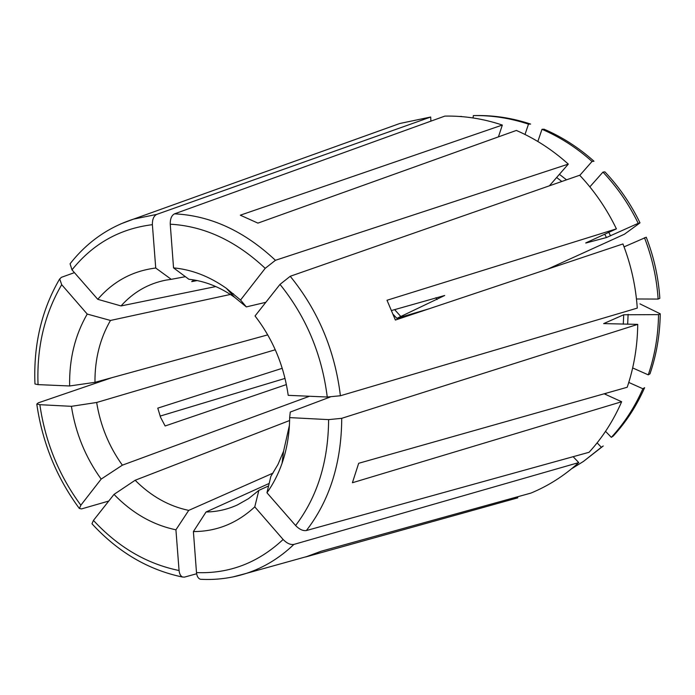 <?xml version="1.0" encoding="UTF-8"?>
<svg xmlns="http://www.w3.org/2000/svg" width="695" height="695" viewBox="0 0 695 695"><rect width="100%" height="100%" fill="white"/><g stroke="black" fill="none" stroke-linecap="round" stroke-linejoin="round"><path stroke-width="1.04" d="M391.624 310.491L444.696 295.488L396.958 318.327L429.093 308.78M589.846 186.859L602.965 172.108L604.885 171.856C619.097 186.842 630.799 203.852 640.008 222.869L624.414 234.224L547.764 269.087M234.623 297.321L226.362 288.312L240.548 300.023L246.334 306.903L234.623 297.321C220.002 287.009 204.747 280.988 188.866 279.26L173.541 267.879L170.249 224.198C170.145 218.873 171.569 215.424 174.532 213.843L444.835 116.108C464.069 115.709 483.242 118.689 502.337 125.057L498.437 136.863M226.362 288.312C209.43 276.393 191.82 269.582 173.541 267.879M265.829 302.316L246.334 306.903M240.548 300.023L265.203 268.331L275.429 260.295L568.31 164.107C552.395 149.79 535.072 138.574 516.35 130.443L257.914 223.121L240.305 215.189L502.337 125.057M616.404 228.864L387.011 300.257L395.394 320.048L622.946 243.945C630.991 264.699 635.769 286.088 637.272 308.111L340.402 395.759L327.249 397.019L288.208 395.342C283.951 365.596 272.892 339.134 255.039 315.973L280.007 284.385L290.223 276.28L579.682 175.244C594.512 191.003 606.752 208.874 616.404 228.864L585.737 242.929M585.789 243.041L606.431 237.542L638.21 223.33C628.966 204.234 617.221 187.163 602.965 172.108M185.383 276.68L171.239 279.329L155.732 268.027L152.387 224.676C152.275 219.394 153.725 215.963 156.714 214.399L430.7 117.021L399.86 123.475L387.975 127.741M430.7 117.021L430.9 121.147M623.285 324.191L623.71 314.774L658.539 314.627L660.25 313.819L639.965 303.88M623.71 314.774L603.668 323.601L637.741 324.374C637.463 346.301 633.953 367.255 627.211 387.263L358.681 463.287L352.408 482.738L621.651 401.745L604.164 393.787M269.182 483.433L206.059 511.989L193.401 531.562C216.571 531.562 237.021 523.326 254.77 506.864L283.117 539.485C286.818 543.308 290.406 544.958 293.881 544.42L578.753 462.583L573.14 456.702M508.01 500.565L517.784 497.846L517.367 496.847M578.753 462.583C564.27 475.745 548.312 485.918 530.876 493.103L321.29 551.187L305.626 556.982L517.784 497.846M193.401 531.562L196.494 572.584C196.937 576.372 198.249 578.596 200.438 579.248M268.583 485.944L258.853 490.375L248.602 498.602L237.403 504.935C227.439 509.47 216.988 511.824 206.059 511.989M254.77 506.864L258.853 490.375M621.651 401.745C613.337 420.84 602.478 437.694 589.065 452.289L306.391 530.537C302.933 531.032 299.328 529.355 295.592 525.516L266.958 492.772C273.213 484.015 278.243 474.19 282.057 463.278C286.974 449.048 289.511 433.828 289.65 417.608L328.613 419.624L341.74 418.32L637.741 324.374M330.151 397.036L290.258 412.065L289.65 417.608M266.958 492.772L270.85 476.414L277.983 464.434L283.595 451.151L289.407 425.331M541.996 129.296L544.116 129.209C562.116 136.95 578.735 147.627 593.99 161.249L592.036 161.466C576.728 147.792 560.048 137.071 541.996 129.296L537.843 141.485M579.795 175.366L592.036 161.466M568.31 164.107L549.38 185.826M461.602 116.43L459.656 116.465M473.365 115.587L475.684 115.552C494.102 115.222 512.415 118.063 530.641 124.075L528.487 124.153C510.208 118.115 491.834 115.266 473.365 115.587L473.026 117.941M525.012 134.465L528.487 124.153M197.198 280.563L191.698 281.623L194.044 279.972M597.118 442.871L601.349 447.267L603.217 445.999L583.452 461.428L601.349 447.267M660.25 313.819C659.937 334.721 656.514 354.719 649.99 373.832L648.261 374.857C654.794 355.675 658.226 335.598 658.539 314.627M632.659 367.942L648.261 374.857M624.058 246.864L646.254 237.221C653.917 256.968 658.452 277.34 659.842 298.32L658.122 299.067C656.723 278 652.171 257.558 644.482 237.733M289.607 420.518L135.143 480.262L114.006 494.406L93.451 520.407L92.001 523.683M230.401 294.445L110.47 320.456L87.223 314.062L61.699 284.689L59.709 278.982L61.386 277.331L74.426 272.631M233.477 293.777L231.722 294.159M275.281 349.767L96.657 402.483L71.403 406.323L39.858 404.69L36.87 404.021L38.242 402.857L111.808 377.706M87.223 314.062C75.008 335.164 69.144 359.133 69.63 385.977L38.043 384.622L35.045 384.005M171.239 279.329L165.844 280.137C148.235 283.63 133.301 292.23 121.026 305.939L97.76 299.31L71.993 269.851L70.082 263.857M155.732 268.027C132.615 270.92 113.285 281.345 97.76 299.31M215.815 286.548L121.026 305.939M135.143 480.262C150.997 496.178 168.859 506.221 188.719 510.391L175.922 529.798L179.067 570.526C179.458 573.983 180.639 576.146 182.603 577.015L184.514 577.102L196.633 573.757M114.006 494.406C132.224 513.179 152.865 524.977 175.922 529.798M273.057 473.095L188.719 510.391M96.657 402.483C100.401 425.575 108.967 446.477 122.363 465.172L101.166 479.098L80.846 505.213L79.43 508.462L81.489 508.922L108.741 501.06M71.403 406.323C75.607 433.176 85.528 457.44 101.166 479.098M282.24 368.298L157.774 408.139L160.597 417.382L165.132 425.983L286.392 384.57M309.475 396.254L122.363 465.172M636.464 298.98L658.122 299.067M640.008 222.869L638.21 223.33M571.603 468.769L583.452 461.428M611.331 437.337L613.172 436.104C626.108 422.082 636.585 405.941 644.621 387.68L642.866 388.748C634.813 407.079 624.301 423.272 611.331 437.337L605.545 431.352M628.775 382.432L642.866 388.748M160.093 416.114L285.028 378.419M267.74 334.868L94.963 382.328C94.789 359.272 99.958 338.647 110.47 320.456M69.63 385.977L94.963 382.328M400.676 316.338L394.63 309.623M437.016 299.606L435.956 297.712M561.821 181.482L556.634 177.503M566.529 179.84L559.405 174.323M265.203 268.331C235.874 240.809 204.217 226.101 170.249 224.198M275.429 260.295C244.24 231.053 210.611 215.572 174.532 213.843M340.402 395.759C334.894 350.445 318.162 310.613 290.223 276.28M327.249 397.019C321.915 354.381 306.165 316.833 280.007 284.385M610.566 235.874L608.785 232.339M606.431 237.542L604.737 234.18M627.663 324.244L628.115 314.34M233.007 576.911L246.273 573.401C263.848 567.65 279.72 557.989 293.881 544.42M196.494 572.584C229.124 573.931 258.001 562.898 283.117 539.485M295.592 525.516C317.311 496.951 328.318 461.654 328.613 419.624M306.391 530.537C329.665 500.4 341.454 462.992 341.74 418.32M605.493 394.395L606.205 393.214M61.699 284.689C44.515 314.018 36.635 347.326 38.043 384.622M152.387 224.676C119.705 228.707 92.904 243.763 71.993 269.851M156.714 214.399L133.501 219.134L120.652 223.938M93.451 520.407C118.246 547.191 146.784 563.897 179.067 570.526M39.858 404.69C45.236 441.924 58.901 475.432 80.846 505.213M200.49 579.274C216.145 580.143 231.409 578.188 246.273 573.401L308.754 556.009M283.595 451.151L282.057 463.278M59.614 279.016C41.604 309.935 33.386 344.902 34.959 383.918M399.86 123.475L133.501 219.134C108.151 227.326 87.005 242.208 70.082 263.77M92.001 523.795C118.072 552.143 148.252 569.891 182.524 577.041M393.257 314.488L396.906 318.371M79.308 508.436C56.538 477.517 42.369 442.75 36.8 404.125"/></g></svg>
